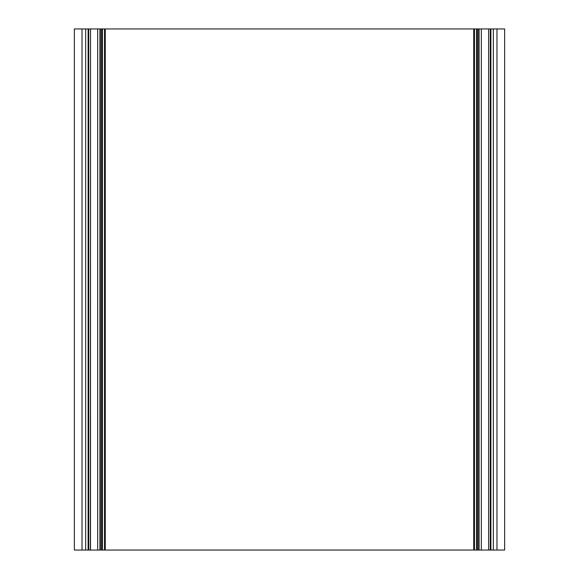 <?xml version="1.0" encoding="UTF-8"?>
<svg xmlns="http://www.w3.org/2000/svg" width="579" height="579" viewBox="0 0 579 579"><rect width="100%" height="100%" fill="white"/><g stroke="black" fill="none" stroke-linecap="round" stroke-linejoin="round"><path stroke-width="0.87" d="M74.358 28.95L74.358 550.05L74.358 28.95L90.512 28.95L90.382 550.05L504.642 550.05L504.642 28.95L504.642 550.05M74.358 550.05L90.512 550.05L90.512 28.95L488.618 28.95L488.618 550.05L488.618 28.95L504.642 28.95M490.876 550.05L490.876 28.95L490.876 550.05M476.908 550.05L476.908 28.95L476.908 550.05M476.785 550.05L476.785 28.95L476.785 550.05M476.662 550.05L476.662 28.95L476.662 550.05M476.553 550.05L476.553 28.95L476.553 550.05M473.731 550.05L473.731 28.95L473.731 550.05M105.269 550.05L105.269 28.95L105.269 550.05M102.447 550.05L102.447 28.95L102.447 550.05M102.338 550.05L102.338 28.95L102.338 550.05M102.215 550.05L102.215 28.95L102.215 550.05M102.092 550.05L102.092 28.95L102.092 550.05M82.023 28.95L82.023 550.05M85.67 28.95L85.67 550.05M88.124 28.95L88.124 550.05L88.124 28.95M88.717 28.95L88.717 550.05M97.67 28.95L97.67 550.05M99.899 28.95L99.899 550.05M100.999 28.95L100.999 550.05M102.063 28.95L102.063 550.05M102.172 28.95L102.172 550.05M102.295 28.95L102.295 550.05M102.425 28.95L102.425 550.05M104.502 28.95L104.502 550.05M105.24 28.95L105.24 550.05M473.76 28.95L473.76 550.05M474.498 28.95L474.498 550.05M476.575 28.95L476.575 550.05M476.705 28.95L476.705 550.05M476.828 28.95L476.828 550.05M476.937 28.95L476.937 550.05M478.001 28.95L478.001 550.05M479.101 28.95L479.101 550.05M481.33 28.95L481.33 550.05M490.283 28.95L490.283 550.05M493.33 28.95L493.33 550.05M496.977 28.95L496.977 550.05"/></g></svg>
